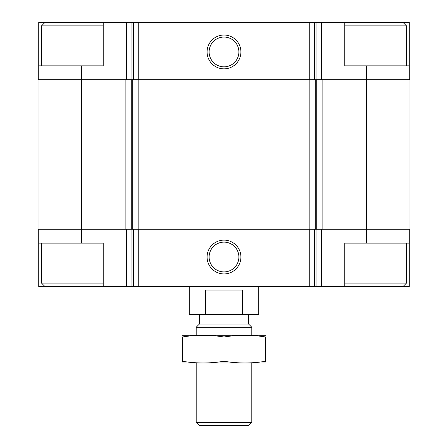 <?xml version="1.0" encoding="UTF-8"?>
<svg xmlns="http://www.w3.org/2000/svg" width="448" height="448" viewBox="0 0 448 448"><rect width="100%" height="100%" fill="white"/><g stroke="black" fill="none" stroke-linecap="round" stroke-linejoin="round"><path stroke-width="0.67" d="M103.214 22.4L38.735 22.4L38.735 65.85L103.214 65.85L103.214 22.4L131.953 22.4L131.953 79.75M366.509 65.85L344.786 65.85L344.786 22.4L409.265 22.4L409.265 65.85L366.509 65.85L366.509 229.214L409.959 229.214L409.959 79.75L125.882 79.75L125.882 229.214L81.491 229.214L81.491 243.118L103.214 243.118L103.214 286.563L344.786 286.563L344.786 243.118L409.265 243.118L409.265 286.563L403.01 286.563L406.482 283.091L406.482 243.118M103.214 286.563L38.735 286.563L38.735 229.214M409.265 229.214L409.265 243.118M81.491 243.118L38.735 243.118M224 240.117A16.906 16.906 0 0 0 209.356 265.474A16.906 16.906 0 0 0 238.644 265.474A16.906 16.906 0 0 0 224 240.117M366.509 243.118L366.509 229.214L125.882 229.214M125.882 79.75L38.041 79.75L38.041 229.214L81.491 229.214L81.491 65.85M409.265 65.85L409.265 79.75M344.786 22.4L321.423 22.4L321.423 79.75M131.953 22.4L321.423 22.4M224 35.039A16.906 16.906 0 0 0 209.356 60.396A16.906 16.906 0 0 0 238.644 60.396A16.906 16.906 0 0 0 224 35.039M38.735 65.85L38.735 79.75M224 242.133A14.885 14.885 0 0 0 211.109 264.466A14.885 14.885 0 0 0 236.891 264.466A14.885 14.885 0 0 0 224 242.133M224 37.055A14.885 14.885 0 0 0 211.109 59.388A14.885 14.885 0 0 0 236.891 59.388A14.885 14.885 0 0 0 224 37.055M344.786 286.563L403.01 286.563M344.786 283.091L406.482 283.091M344.786 25.878L406.482 25.878L406.482 65.85M403.01 22.4L406.482 25.878M44.99 286.563L41.518 283.091L103.214 283.091M41.518 65.85L41.518 25.878L103.214 25.878M189.241 286.563L189.241 314.373L258.759 314.373L258.759 286.563M205.688 314.373L205.688 290.041L242.312 290.041L242.312 314.373M251.81 422.402L196.19 422.402L199.394 425.6L248.606 425.6L251.81 422.402L251.81 363.037M196.19 335.227L196.19 327.247L251.81 327.247L251.81 335.227M196.19 422.402L196.19 363.037M196.19 327.247L199.394 324.05L248.606 324.05L251.81 327.247M199.394 324.05L199.394 314.373M182.291 362.986L265.709 362.986M182.291 361.262C182.291 363.535 182.291 363.535 182.291 361.262L182.291 337.002C182.291 334.729 182.291 334.729 182.291 337.002C196.19 334.729 210.095 334.729 224 337.002C237.905 334.729 251.81 334.729 265.709 337.002C265.709 334.729 265.709 334.729 265.709 337.002L265.709 361.262C265.709 363.535 265.709 363.535 265.709 361.262C251.81 363.535 237.905 363.535 224 361.262C210.095 363.535 196.19 363.535 182.291 361.262M224 361.262L224 337.002M182.291 335.272L265.709 335.272M321.423 229.214L321.423 286.563M126.577 229.214L126.577 286.563M316.047 229.214L316.047 286.563M314.625 229.214L314.625 286.563M309.254 229.214L309.254 286.563M138.746 229.214L138.746 286.563M133.375 229.214L133.375 286.563M131.953 229.214L131.953 286.563M322.118 79.75L322.118 229.214M316.742 79.75L316.742 229.214M315.23 79.75L315.23 229.214M309.854 79.75L309.854 229.214M138.146 79.75L138.146 229.214M132.77 79.75L132.77 229.214M131.258 79.75L131.258 229.214M316.047 22.4L316.047 79.75M314.625 22.4L314.625 79.75M309.254 22.4L309.254 79.75M138.746 22.4L138.746 79.75M133.375 22.4L133.375 79.75M126.577 22.4L126.577 79.75M41.518 283.091L41.518 243.118M44.99 22.4L41.518 25.878M248.606 324.05L248.606 314.373"/></g></svg>
